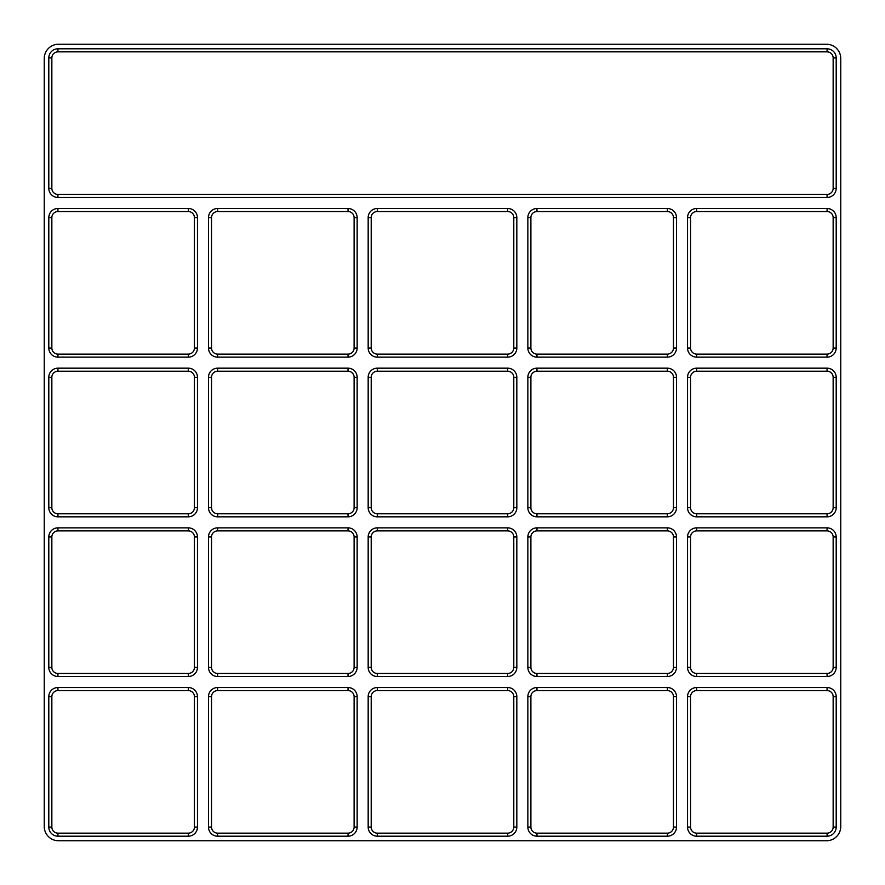 <?xml version="1.0" encoding="UTF-8"?>
<svg xmlns="http://www.w3.org/2000/svg" width="885" height="885" viewBox="0 0 885 885"><rect width="100%" height="100%" fill="white"/><g stroke="black" fill="none" stroke-linecap="round" stroke-linejoin="round"><path stroke-width="1.33" d="M527.858 507.702L527.858 377.298A9.127 9.127 0 0 1 536.974 368.171L667.378 368.171A9.127 9.127 0 0 1 676.505 377.298L676.505 507.702A9.127 9.127 0 0 1 667.378 516.829L536.974 516.829A9.127 9.127 0 0 1 527.858 507.702L530.889 507.702L530.889 377.298A6.084 6.084 0 0 1 536.974 371.213L667.378 371.213A6.084 6.084 0 0 1 673.463 377.298L673.463 507.702A6.084 6.084 0 0 1 667.378 513.787L536.974 513.787A6.084 6.084 0 0 1 530.889 507.702M676.505 696.661L676.505 827.066A9.127 9.127 0 0 1 667.378 836.192L536.974 836.192A9.127 9.127 0 0 1 527.858 827.066L527.858 696.661A9.127 9.127 0 0 1 536.974 687.534L667.378 687.534A9.127 9.127 0 0 1 676.505 696.661L673.463 696.661L673.463 827.066A6.084 6.084 0 0 1 667.378 833.15L536.974 833.15A6.084 6.084 0 0 1 530.889 827.066L530.889 696.661A6.084 6.084 0 0 1 536.974 690.577L667.378 690.577A6.084 6.084 0 0 1 673.463 696.661M527.858 667.378L527.858 536.974A9.127 9.127 0 0 1 536.974 527.858L667.378 527.858A9.127 9.127 0 0 1 676.505 536.974L676.505 667.378A9.127 9.127 0 0 1 667.378 676.505L536.974 676.505A9.127 9.127 0 0 1 527.858 667.378L530.889 667.378L530.889 536.974A6.084 6.084 0 0 1 536.974 530.889L667.378 530.889A6.084 6.084 0 0 1 673.463 536.974L673.463 667.378A6.084 6.084 0 0 1 667.378 673.463L536.974 673.463A6.084 6.084 0 0 1 530.889 667.378M197.466 377.298L197.466 507.702A9.127 9.127 0 0 1 188.339 516.829L57.934 516.829A9.127 9.127 0 0 1 48.808 507.702L48.808 377.298A9.127 9.127 0 0 1 57.934 368.171L188.339 368.171A9.127 9.127 0 0 1 197.466 377.298L194.423 377.298L194.423 507.702A6.084 6.084 0 0 1 188.339 513.787L57.934 513.787A6.084 6.084 0 0 1 51.85 507.702L51.85 377.298A6.084 6.084 0 0 1 57.934 371.213L188.339 371.213A6.084 6.084 0 0 1 194.423 377.298M368.171 348.026L368.171 217.621A9.127 9.127 0 0 1 377.298 208.495L507.702 208.495A9.127 9.127 0 0 1 516.829 217.621L516.829 348.026A9.127 9.127 0 0 1 507.702 357.142L377.298 357.142A9.127 9.127 0 0 1 368.171 348.026L371.213 348.026L371.213 217.621A6.084 6.084 0 0 1 377.298 211.537L507.702 211.537A6.084 6.084 0 0 1 513.787 217.621L513.787 348.026A6.084 6.084 0 0 1 507.702 354.111L377.298 354.111A6.084 6.084 0 0 1 371.213 348.026M516.829 377.298L516.829 507.702A9.127 9.127 0 0 1 507.702 516.829L377.298 516.829A9.127 9.127 0 0 1 368.171 507.702L368.171 377.298A9.127 9.127 0 0 1 377.298 368.171L507.702 368.171A9.127 9.127 0 0 1 516.829 377.298L513.787 377.298L513.787 507.702A6.084 6.084 0 0 1 507.702 513.787L377.298 513.787A6.084 6.084 0 0 1 371.213 507.702L371.213 377.298A6.084 6.084 0 0 1 377.298 371.213L507.702 371.213A6.084 6.084 0 0 1 513.787 377.298M368.171 827.066L368.171 696.661A9.127 9.127 0 0 1 377.298 687.534L507.702 687.534A9.127 9.127 0 0 1 516.829 696.661L516.829 827.066A9.127 9.127 0 0 1 507.702 836.192L377.298 836.192A9.127 9.127 0 0 1 368.171 827.066L371.213 827.066L371.213 696.661A6.084 6.084 0 0 1 377.298 690.577L507.702 690.577A6.084 6.084 0 0 1 513.787 696.661L513.787 827.066A6.084 6.084 0 0 1 507.702 833.15L377.298 833.15A6.084 6.084 0 0 1 371.213 827.066M516.829 536.974L516.829 667.378A9.127 9.127 0 0 1 507.702 676.505L377.298 676.505A9.127 9.127 0 0 1 368.171 667.378L368.171 536.974A9.127 9.127 0 0 1 377.298 527.858L507.702 527.858A9.127 9.127 0 0 1 516.829 536.974L513.787 536.974L513.787 667.378A6.084 6.084 0 0 1 507.702 673.463L377.298 673.463A6.084 6.084 0 0 1 371.213 667.378L371.213 536.974A6.084 6.084 0 0 1 377.298 530.889L507.702 530.889A6.084 6.084 0 0 1 513.787 536.974M48.808 348.026L48.808 217.621A9.127 9.127 0 0 1 57.934 208.495L188.339 208.495A9.127 9.127 0 0 1 197.466 217.621L197.466 348.026A9.127 9.127 0 0 1 188.339 357.142L57.934 357.142A9.127 9.127 0 0 1 48.808 348.026L51.85 348.026L51.85 217.621A6.084 6.084 0 0 1 57.934 211.537L188.339 211.537A6.084 6.084 0 0 1 194.423 217.621L194.423 348.026A6.084 6.084 0 0 1 188.339 354.111L57.934 354.111A6.084 6.084 0 0 1 51.85 348.026M357.142 217.621L357.142 348.026A9.127 9.127 0 0 1 348.026 357.142L217.621 357.142A9.127 9.127 0 0 1 208.495 348.026L208.495 217.621A9.127 9.127 0 0 1 217.621 208.495L348.026 208.495A9.127 9.127 0 0 1 357.142 217.621L354.111 217.621L354.111 348.026A6.084 6.084 0 0 1 348.026 354.111L217.621 354.111A6.084 6.084 0 0 1 211.537 348.026L211.537 217.621A6.084 6.084 0 0 1 217.621 211.537L348.026 211.537A6.084 6.084 0 0 1 354.111 217.621M208.495 507.702L208.495 377.298A9.127 9.127 0 0 1 217.621 368.171L348.026 368.171A9.127 9.127 0 0 1 357.142 377.298L357.142 507.702A9.127 9.127 0 0 1 348.026 516.829L217.621 516.829A9.127 9.127 0 0 1 208.495 507.702L211.537 507.702L211.537 377.298A6.084 6.084 0 0 1 217.621 371.213L348.026 371.213A6.084 6.084 0 0 1 354.111 377.298L354.111 507.702A6.084 6.084 0 0 1 348.026 513.787L217.621 513.787A6.084 6.084 0 0 1 211.537 507.702M357.142 696.661L357.142 827.066A9.127 9.127 0 0 1 348.026 836.192L217.621 836.192A9.127 9.127 0 0 1 208.495 827.066L208.495 696.661A9.127 9.127 0 0 1 217.621 687.534L348.026 687.534A9.127 9.127 0 0 1 357.142 696.661L354.111 696.661L354.111 827.066A6.084 6.084 0 0 1 348.026 833.15L217.621 833.15A6.084 6.084 0 0 1 211.537 827.066L211.537 696.661A6.084 6.084 0 0 1 217.621 690.577L348.026 690.577A6.084 6.084 0 0 1 354.111 696.661M208.495 667.378L208.495 536.974A9.127 9.127 0 0 1 217.621 527.858L348.026 527.858A9.127 9.127 0 0 1 357.142 536.974L357.142 667.378A9.127 9.127 0 0 1 348.026 676.505L217.621 676.505A9.127 9.127 0 0 1 208.495 667.378L211.537 667.378L211.537 536.974A6.084 6.084 0 0 1 217.621 530.889L348.026 530.889A6.084 6.084 0 0 1 354.111 536.974L354.111 667.378A6.084 6.084 0 0 1 348.026 673.463L217.621 673.463A6.084 6.084 0 0 1 211.537 667.378M197.466 536.974L197.466 667.378A9.127 9.127 0 0 1 188.339 676.505L57.934 676.505A9.127 9.127 0 0 1 48.808 667.378L48.808 536.974A9.127 9.127 0 0 1 57.934 527.858L188.339 527.858A9.127 9.127 0 0 1 197.466 536.974L194.423 536.974L194.423 667.378A6.084 6.084 0 0 1 188.339 673.463L57.934 673.463A6.084 6.084 0 0 1 51.85 667.378L51.85 536.974A6.084 6.084 0 0 1 57.934 530.889L188.339 530.889A6.084 6.084 0 0 1 194.423 536.974M687.534 827.066L687.534 696.661A9.127 9.127 0 0 1 696.661 687.534L827.066 687.534A9.127 9.127 0 0 1 836.192 696.661L836.192 827.066A9.127 9.127 0 0 1 827.066 836.192L696.661 836.192A9.127 9.127 0 0 1 687.534 827.066L690.577 827.066L690.577 696.661A6.084 6.084 0 0 1 696.661 690.577L827.066 690.577A6.084 6.084 0 0 1 833.15 696.661L833.15 827.066A6.084 6.084 0 0 1 827.066 833.15L696.661 833.15A6.084 6.084 0 0 1 690.577 827.066M836.192 536.974L836.192 667.378A9.127 9.127 0 0 1 827.066 676.505L696.661 676.505A9.127 9.127 0 0 1 687.534 667.378L687.534 536.974A9.127 9.127 0 0 1 696.661 527.858L827.066 527.858A9.127 9.127 0 0 1 836.192 536.974L833.15 536.974L833.15 667.378A6.084 6.084 0 0 1 827.066 673.463L696.661 673.463A6.084 6.084 0 0 1 690.577 667.378L690.577 536.974A6.084 6.084 0 0 1 696.661 530.889L827.066 530.889A6.084 6.084 0 0 1 833.15 536.974M57.934 48.808L827.066 48.808A9.127 9.127 0 0 1 836.192 57.934L836.192 188.339A9.127 9.127 0 0 1 827.066 197.466L57.934 197.466A9.127 9.127 0 0 1 48.808 188.339L51.85 188.339A6.084 6.084 0 0 0 57.934 194.423L827.066 194.423A6.084 6.084 0 0 0 833.15 188.339L833.15 57.934A6.084 6.084 0 0 0 827.066 51.85L57.934 51.85L57.934 48.808A9.127 9.127 0 0 0 48.808 57.934L48.808 188.339M836.192 217.621L836.192 348.026A9.127 9.127 0 0 1 827.066 357.142L696.661 357.142A9.127 9.127 0 0 1 687.534 348.026L687.534 217.621A9.127 9.127 0 0 1 696.661 208.495L827.066 208.495A9.127 9.127 0 0 1 836.192 217.621L833.15 217.621L833.15 348.026A6.084 6.084 0 0 1 827.066 354.111L696.661 354.111A6.084 6.084 0 0 1 690.577 348.026L690.577 217.621A6.084 6.084 0 0 1 696.661 211.537L827.066 211.537A6.084 6.084 0 0 1 833.15 217.621M836.192 377.298L836.192 507.702A9.127 9.127 0 0 1 827.066 516.829L696.661 516.829A9.127 9.127 0 0 1 687.534 507.702L687.534 377.298A9.127 9.127 0 0 1 696.661 368.171L827.066 368.171A9.127 9.127 0 0 1 836.192 377.298L833.15 377.298L833.15 507.702A6.084 6.084 0 0 1 827.066 513.787L696.661 513.787A6.084 6.084 0 0 1 690.577 507.702L690.577 377.298A6.084 6.084 0 0 1 696.661 371.213L827.066 371.213A6.084 6.084 0 0 1 833.15 377.298M197.466 696.661L197.466 827.066A9.127 9.127 0 0 1 188.339 836.192L57.934 836.192A9.127 9.127 0 0 1 48.808 827.066L48.808 696.661A9.127 9.127 0 0 1 57.934 687.534L188.339 687.534A9.127 9.127 0 0 1 197.466 696.661L194.423 696.661L194.423 827.066A6.084 6.084 0 0 1 188.339 833.15L57.934 833.15A6.084 6.084 0 0 1 51.85 827.066L51.85 696.661A6.084 6.084 0 0 1 57.934 690.577L188.339 690.577A6.084 6.084 0 0 1 194.423 696.661M676.505 217.621L676.505 348.026A9.127 9.127 0 0 1 667.378 357.142L536.974 357.142A9.127 9.127 0 0 1 527.858 348.026L527.858 217.621A9.127 9.127 0 0 1 536.974 208.495L667.378 208.495A9.127 9.127 0 0 1 676.505 217.621L673.463 217.621L673.463 348.026A6.084 6.084 0 0 1 667.378 354.111L536.974 354.111A6.084 6.084 0 0 1 530.889 348.026L530.889 217.621A6.084 6.084 0 0 1 536.974 211.537L667.378 211.537A6.084 6.084 0 0 1 673.463 217.621M826.49 44.25A14.26 14.26 0 0 1 840.75 58.51L840.75 826.49A14.26 14.26 0 0 1 826.49 840.75L58.51 840.75A14.26 14.26 0 0 1 44.25 826.49L44.25 58.51A14.26 14.26 0 0 1 58.51 44.25L826.49 44.25M48.808 57.934L51.85 57.934A6.084 6.084 0 0 1 57.934 51.85M51.85 57.934L51.85 188.339M836.192 507.702L833.15 507.702M827.066 513.787L827.066 516.829M696.661 513.787L696.661 516.829M690.577 507.702L687.534 507.702M690.577 377.298L687.534 377.298M696.661 371.213L696.661 368.171M827.066 371.213L827.066 368.171M836.192 348.026L833.15 348.026M827.066 354.111L827.066 357.142M696.661 354.111L696.661 357.142M690.577 348.026L687.534 348.026M690.577 217.621L687.534 217.621M696.661 211.537L696.661 208.495M827.066 211.537L827.066 208.495M57.934 197.466L57.934 194.423M827.066 197.466L827.066 194.423M836.192 188.339L833.15 188.339M836.192 57.934L833.15 57.934M827.066 48.808L827.066 51.85M836.192 667.378L833.15 667.378M827.066 673.463L827.066 676.505M696.661 673.463L696.661 676.505M690.577 667.378L687.534 667.378M690.577 536.974L687.534 536.974M696.661 530.889L696.661 527.858M827.066 530.889L827.066 527.858M687.534 696.661L690.577 696.661M696.661 690.577L696.661 687.534M827.066 690.577L827.066 687.534M833.15 696.661L836.192 696.661M833.15 827.066L836.192 827.066M827.066 833.15L827.066 836.192M696.661 833.15L696.661 836.192M197.466 667.378L194.423 667.378M188.339 673.463L188.339 676.505M57.934 673.463L57.934 676.505M51.85 667.378L48.808 667.378M51.85 536.974L48.808 536.974M57.934 530.889L57.934 527.858M188.339 530.889L188.339 527.858M208.495 536.974L211.537 536.974M217.621 530.889L217.621 527.858M348.026 530.889L348.026 527.858M354.111 536.974L357.142 536.974M354.111 667.378L357.142 667.378M348.026 673.463L348.026 676.505M217.621 673.463L217.621 676.505M357.142 827.066L354.111 827.066M348.026 833.15L348.026 836.192M217.621 833.15L217.621 836.192M211.537 827.066L208.495 827.066M211.537 696.661L208.495 696.661M217.621 690.577L217.621 687.534M348.026 690.577L348.026 687.534M208.495 377.298L211.537 377.298M217.621 371.213L217.621 368.171M348.026 371.213L348.026 368.171M354.111 377.298L357.142 377.298M354.111 507.702L357.142 507.702M348.026 513.787L348.026 516.829M217.621 513.787L217.621 516.829M357.142 348.026L354.111 348.026M348.026 354.111L348.026 357.142M217.621 354.111L217.621 357.142M211.537 348.026L208.495 348.026M211.537 217.621L208.495 217.621M217.621 211.537L217.621 208.495M348.026 211.537L348.026 208.495M48.808 217.621L51.85 217.621M57.934 211.537L57.934 208.495M188.339 211.537L188.339 208.495M194.423 217.621L197.466 217.621M194.423 348.026L197.466 348.026M188.339 354.111L188.339 357.142M57.934 354.111L57.934 357.142M516.829 667.378L513.787 667.378M507.702 673.463L507.702 676.505M377.298 673.463L377.298 676.505M371.213 667.378L368.171 667.378M371.213 536.974L368.171 536.974M377.298 530.889L377.298 527.858M507.702 530.889L507.702 527.858M368.171 696.661L371.213 696.661M377.298 690.577L377.298 687.534M507.702 690.577L507.702 687.534M513.787 696.661L516.829 696.661M513.787 827.066L516.829 827.066M507.702 833.15L507.702 836.192M377.298 833.15L377.298 836.192M516.829 507.702L513.787 507.702M507.702 513.787L507.702 516.829M377.298 513.787L377.298 516.829M371.213 507.702L368.171 507.702M371.213 377.298L368.171 377.298M377.298 371.213L377.298 368.171M507.702 371.213L507.702 368.171M368.171 217.621L371.213 217.621M377.298 211.537L377.298 208.495M507.702 211.537L507.702 208.495M513.787 217.621L516.829 217.621M513.787 348.026L516.829 348.026M507.702 354.111L507.702 357.142M377.298 354.111L377.298 357.142M197.466 507.702L194.423 507.702M188.339 513.787L188.339 516.829M57.934 513.787L57.934 516.829M51.85 507.702L48.808 507.702M51.85 377.298L48.808 377.298M57.934 371.213L57.934 368.171M188.339 371.213L188.339 368.171M527.858 536.974L530.889 536.974M536.974 530.889L536.974 527.858M667.378 530.889L667.378 527.858M673.463 536.974L676.505 536.974M673.463 667.378L676.505 667.378M667.378 673.463L667.378 676.505M536.974 673.463L536.974 676.505M676.505 827.066L673.463 827.066M667.378 833.15L667.378 836.192M536.974 833.15L536.974 836.192M530.889 827.066L527.858 827.066M530.889 696.661L527.858 696.661M536.974 690.577L536.974 687.534M667.378 690.577L667.378 687.534M527.858 377.298L530.889 377.298M536.974 371.213L536.974 368.171M667.378 371.213L667.378 368.171M673.463 377.298L676.505 377.298M673.463 507.702L676.505 507.702M667.378 513.787L667.378 516.829M536.974 513.787L536.974 516.829M676.505 348.026L673.463 348.026M667.378 354.111L667.378 357.142M536.974 354.111L536.974 357.142M530.889 348.026L527.858 348.026M530.889 217.621L527.858 217.621M536.974 211.537L536.974 208.495M667.378 211.537L667.378 208.495M57.934 687.534L57.934 690.577M188.339 690.577L188.339 687.534M48.808 696.661L51.85 696.661M48.808 827.066L51.85 827.066M57.934 836.192L57.934 833.15M188.339 836.192L188.339 833.15M197.466 827.066L194.423 827.066"/></g></svg>
